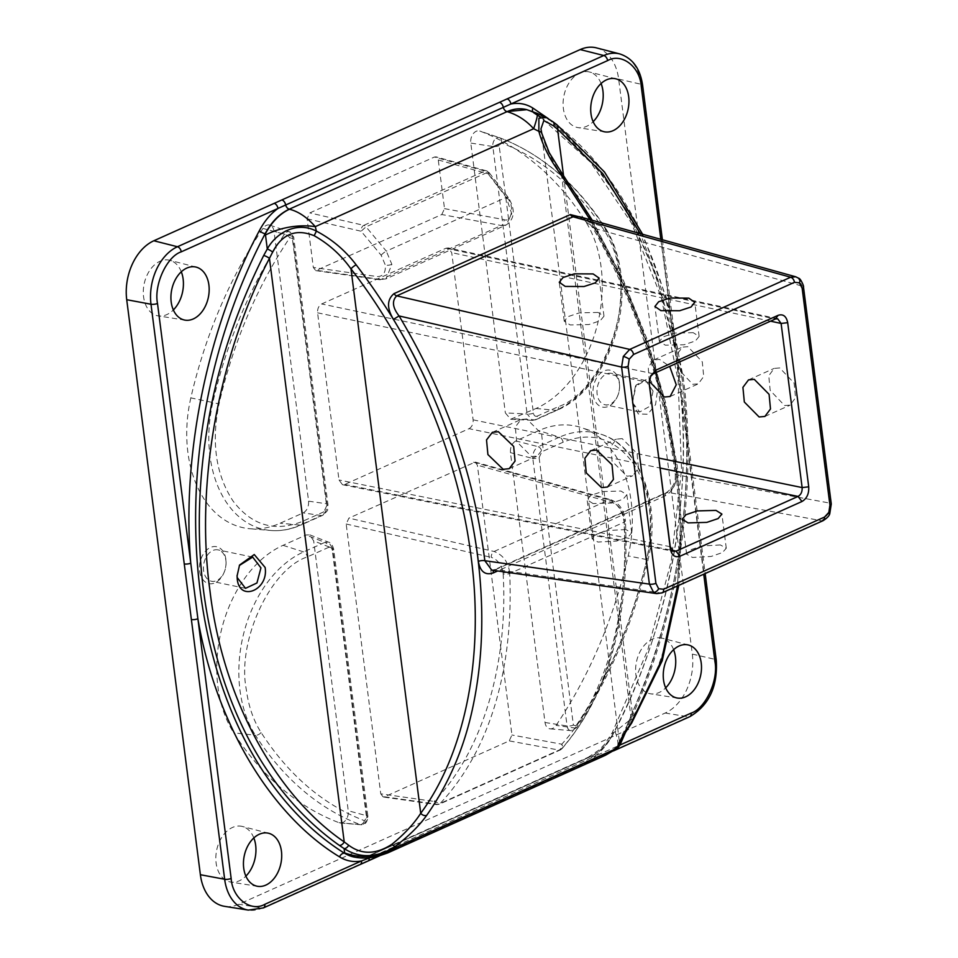 <?xml version="1.0" encoding="UTF-8"?>
<svg xmlns="http://www.w3.org/2000/svg" width="958" height="958" viewBox="0 0 958 958"><rect width="100%" height="100%" fill="white"/><g stroke="black" fill="none" stroke-linecap="round" stroke-linejoin="round"><path stroke-width="0.72" stroke-dasharray="4.79 3.59" d="M537.258 416.107C535.247 416.718 533.965 415.736 533.426 413.161L499.154 145.676L501.321 142.85C542.444 158.777 576.884 188.163 604.642 231.022C612.342 243.116 617.275 257.486 619.455 274.132C628.951 322.104 595.66 394.445 558.49 406.587L537.258 416.107A4.718 3.054 65.8 0 1 535.845 419.712L535.845 419.712A4.718 3.054 65.8 0 1 534.78 419.879L532.504 420.358L527.116 414L505.357 412.91L510.662 419.257L536.001 408.479A113.104 78.113 101.8 0 0 585.29 220.975A376.889 260.301 101.8 0 0 479.958 131.09A9.424 6.514 101.8 0 0 479.79 131.03A9.424 6.514 101.8 0 0 473.144 133.845A9.424 6.514 101.8 0 0 470.785 143.065L505.357 412.91M328.486 547.425C330.498 546.814 331.767 547.796 332.318 550.371L366.579 817.857L364.423 820.683C323.301 804.756 288.861 775.369 261.103 732.511C253.403 720.416 248.469 706.046 246.29 689.401C236.782 641.429 270.084 569.088 307.255 556.945L328.486 547.425A4.718 3.054 -114.2 0 0 324.87 542.384L328.75 542.252L332.534 548.263L313.673 540.899L309.781 534.851L306.009 535.019L283.029 545.33A113.104 78.113 101.8 0 0 217.921 686.778A113.104 78.113 101.8 0 0 233.74 732.834A376.889 260.301 101.8 0 0 339.072 822.718A9.424 6.514 101.8 0 0 340.306 822.994A9.424 6.514 101.8 0 0 348.245 810.755L313.673 540.899M653.069 391.068L649.752 406.324L639.693 411.976L632.352 402.456L635.405 386.29L645.584 380.47L653.069 391.068M632.436 402.707L638.303 413.976L647.704 414.239L655.559 404.635L657.487 390.553L648.937 378.063L636.244 384.96L632.436 402.707M237.069 575.542L239.344 565.495M601.085 83.502A28.417 19.627 101.8 0 0 589.577 72.018A28.417 19.627 101.8 0 0 563.376 108.553A28.417 19.627 101.8 0 0 577.997 127.618A28.417 19.627 101.8 0 0 593.146 121.69M673.618 649.668A28.417 19.627 101.8 0 0 662.098 638.184A28.417 19.627 101.8 0 0 635.896 674.719A28.417 19.627 101.8 0 0 650.53 693.796A28.417 19.627 101.8 0 0 665.666 687.856M253.834 837.939A28.417 19.627 101.8 0 0 242.314 826.455A28.417 19.627 101.8 0 0 216.113 862.99A28.417 19.627 101.8 0 0 230.746 882.067A28.417 19.627 101.8 0 0 245.883 876.127M181.302 271.773A28.417 19.627 101.8 0 0 169.782 260.289A28.417 19.627 101.8 0 0 143.58 296.824A28.417 19.627 101.8 0 0 158.214 315.889A28.417 19.627 101.8 0 0 173.35 309.961M190.834 397.881A113.104 78.113 101.8 0 0 187.888 452.356A113.104 78.113 101.8 0 0 250.014 528.732A113.104 78.113 101.8 0 0 280.191 523.212L303.183 512.901C307.051 510.578 308.859 506.662 308.584 501.166L274.012 231.309A9.424 6.514 101.8 0 0 269.905 225.166A9.424 6.514 101.8 0 0 262.947 228.423A376.889 260.301 101.8 0 0 190.834 397.881L212.82 402.54A374.386 258.564 -78.2 0 1 284.454 234.195A6.922 4.778 -78.2 0 1 289.555 231.812A6.922 4.778 -78.2 0 1 292.573 236.327L274.012 231.309M593.182 394.54A18.849 13.017 101.8 0 0 603.504 407.258A18.849 13.017 101.8 0 0 617.323 396.66A18.849 13.017 101.8 0 0 619.598 385.715A18.849 13.017 101.8 0 0 619.407 382.769A18.849 13.017 101.8 0 0 604.019 370.962A18.849 13.017 101.8 0 0 593.182 394.54M619.443 384.074A16.023 11.065 -78.2 0 1 619.61 386.577A16.023 11.065 -78.2 0 1 617.67 395.882A16.023 11.065 -78.2 0 1 605.025 404.755A16.023 11.065 -78.2 0 1 597.133 394.073A16.023 11.065 -78.2 0 1 611.551 373.381A16.023 11.065 -78.2 0 1 619.443 384.074M199.623 571.04A18.849 13.017 101.8 0 0 209.946 583.757A18.849 13.017 101.8 0 0 223.777 573.159A18.849 13.017 101.8 0 0 226.052 562.214A18.849 13.017 101.8 0 0 225.86 559.268A18.849 13.017 101.8 0 0 210.473 547.473A18.849 13.017 101.8 0 0 199.623 571.04M225.896 560.574A16.023 11.065 -78.2 0 1 226.052 563.076A16.023 11.065 -78.2 0 1 224.124 572.381A16.023 11.065 -78.2 0 1 211.478 581.255A16.023 11.065 -78.2 0 1 203.587 570.573A16.023 11.065 -78.2 0 1 218.005 549.88A16.023 11.065 -78.2 0 1 225.896 560.574M779.752 367.956L774.172 368.387L768.759 375.776L770.184 390.409L784.566 405.545L790.146 405.126L795.547 397.726L794.122 383.092L779.752 367.956M687.916 346.7L682.335 347.131L676.935 354.52L678.36 369.153L692.73 384.29L698.31 383.859L703.711 376.47L702.286 361.837L687.916 346.7M649.261 381.272L648.231 367.106L653.751 359.945L659.523 359.43L669.714 366.387M720.392 544.958L701.759 545.976L690.431 549.868L686.646 554.203L692.514 557.46L711.147 556.442L722.476 552.538L726.272 548.216L720.392 544.958M593.05 503.549L587.134 499.884L590.894 495.382L602.235 491.562L620.928 491.047L626.855 494.711L623.083 499.214L611.755 503.034L593.05 503.549M625.861 529.558L607.228 530.576L595.9 534.48L592.116 538.803L597.984 542.06L616.617 541.042L627.945 537.151L631.729 532.816L625.861 529.558M622.197 438.62L616.389 439.147L610.725 446.656L612.138 461.301L627.011 476.21L632.819 475.683L638.471 468.175L637.07 453.529L622.197 438.62M526.768 418.969L520.96 419.496L515.296 427.017L516.709 441.65L531.582 456.571L537.39 456.032L543.054 448.524L541.641 433.878L526.768 418.969M693.209 332.677L674.492 333.085L663.152 336.881L659.391 341.431L665.331 345.179L684.036 344.772L695.376 340.976L699.136 336.426L693.209 332.677M598.055 312.44L579.339 312.847L567.998 316.643L564.238 321.193L570.178 324.942L588.883 324.546L600.223 320.738L603.983 316.188L598.055 312.44M596.523 47.9A47.134 32.548 -78.2 0 1 618.652 79.083L692.311 654.098A47.134 32.548 -78.2 0 1 665.187 713.039L238.841 904.256A47.134 32.548 -78.2 0 1 224.639 906.352M380.757 793.835L383.212 796.996L384.601 796.781L509.225 740.893L511.943 735.002L477.371 465.181L475.204 462.067L348.904 518.122L346.185 524.014L380.757 793.835L434.154 801.439A4.718 3.197 98.1 0 0 436.656 804.612L436.656 804.612A4.718 3.197 98.1 0 0 437.998 804.385L559.065 750.09A4.718 3.413 100.5 0 0 561.771 744.198C605.983 696.334 629.717 610.809 624.101 519.607C622.951 511.105 619.227 505.513 612.952 502.83L477.371 465.181M469.049 428.681C471.971 426.933 473.324 423.987 473.12 419.844L451.709 252.649L448.248 247.942L445.937 248.23L321.649 303.961C318.739 305.722 317.373 308.668 317.577 312.811L339 479.994L342.497 484.712L344.76 484.425L469.049 428.681L660.182 468.031M441.794 214.532L444.512 208.64L438.273 159.974L436.106 156.873L434.429 157.028L309.805 212.916L307.099 218.807L313.326 267.474L315.781 270.635L441.794 214.532L501.285 225.513A4.718 3.413 100.5 0 0 503.992 219.621C511.584 223.082 514.602 205.659 507.632 198.546L488.736 173.985A4.718 3.305 105.5 0 0 486.592 170.895L486.592 170.895A4.718 3.305 105.5 0 0 484.892 171.039L363.824 225.334L309.805 212.916M515.859 440.908C511.979 443.231 510.183 447.147 510.446 452.655L545.018 722.5A9.424 6.514 101.8 0 0 550.191 728.858A9.424 6.514 101.8 0 0 556.083 725.398A376.889 260.301 101.8 0 0 628.209 555.927A113.104 78.113 101.8 0 0 581.793 427.735A113.104 78.113 101.8 0 0 538.839 430.597L515.859 440.908L538.216 446.703L559.448 437.183L538.839 430.597M665.187 713.039L688.515 716.835L358.879 864.679A4.718 3.054 -114.2 0 0 360.124 864.535M618.652 79.083L641.321 84.328L681.713 399.63A4.718 1.521 172.7 0 1 682.994 400.48L682.994 400.48A4.718 1.521 172.7 0 1 681.653 401.773L703.735 574.201M308.584 501.166L326.846 503.812L292.573 236.327A4.718 1.521 -7.3 0 1 293.699 237.129A4.718 1.521 -7.3 0 1 292.358 238.422L326.618 505.92A4.718 1.521 -7.3 0 0 327.959 504.626A4.718 1.521 -7.3 0 0 326.846 503.812C327.289 509.369 325.481 513.284 321.433 515.56L303.183 512.901M503.166 573.854C508.327 665.247 482.054 751.922 434.154 801.439L439.926 803.75C490.532 749.791 513.811 667.738 509.704 573.507A4.718 1.844 177.3 0 1 503.166 573.854L503.046 572.489A4.718 1.521 -7.3 0 0 509.536 571.698C507.92 561.532 502.758 554.802 494.065 551.473L348.904 518.122M317.577 312.811L649.237 382.589L650.793 375.752M438.273 159.974L488.736 173.985L488.987 172.452L487.083 172.536L506.219 197.372L386.314 251.152L366.016 226.83L361.106 231.225L381.176 255.259L385.356 265.15C385.763 272.85 382.996 276.646 377.069 276.551L313.326 267.474M545.018 722.5L567.076 725.948A4.718 1.521 -7.3 0 0 573.387 725.11L539.115 457.613A4.718 1.521 172.7 0 1 532.804 458.451C532.672 452.966 534.48 449.051 538.216 446.703A4.718 3.054 -114.2 0 1 541.821 451.745L563.053 442.225C590.559 431.208 613.707 437.89 632.508 462.247C649.883 488.604 654.625 521.044 646.734 559.568C632.376 621.299 608.797 676.719 575.998 725.793A4.718 1.736 34 0 1 576.56 727.733A4.718 1.736 34 0 1 575.195 728.068L556.083 725.398M591.804 760.209A4.718 3.054 -114.2 0 0 593.05 760.065L593.05 760.065A4.718 3.054 -114.2 0 0 594.463 756.461L369.92 857.673M674.588 344.042A4.718 1.521 172.7 0 1 675.869 344.892L675.869 344.892A4.718 1.521 172.7 0 1 674.528 346.185L681.653 401.773C690.993 510.063 664.541 638.315 613.084 734.199C608.079 743.671 601.875 751.084 594.463 756.461L619.994 745.013M548.227 118.576L591.745 159.591L628.46 212.999L656.422 276.323L674.528 346.185L660.84 239.32M533.426 413.161A4.718 1.521 172.7 0 1 527.116 414L492.843 146.502L470.785 143.065M269.905 225.166L289.555 231.812L293.699 237.129L327.959 504.626L327.54 509.345C328.319 509.907 326.642 511.919 322.511 515.392L322.511 515.392A4.718 3.054 65.8 0 1 321.433 515.56L300.201 525.08L280.191 523.212M326.618 505.92L323.924 511.788A4.718 3.054 65.8 0 1 322.511 515.392L301.279 524.912A4.718 3.054 65.8 0 1 300.201 525.08A110.601 76.389 -78.2 0 1 270.695 530.481A110.601 76.389 -78.2 0 1 209.946 455.792A110.601 76.389 -78.2 0 1 212.82 402.54L219.011 403.965C233.369 342.234 256.948 286.813 289.747 237.74A4.718 1.736 34 0 0 284.454 234.195L262.947 228.423M323.924 511.788L302.68 521.308C275.174 532.325 252.026 525.643 233.225 501.285C215.861 474.929 211.119 442.488 219.011 403.965M332.318 550.371A4.718 1.521 -7.3 0 0 333.659 549.078L333.659 549.078A4.718 1.521 -7.3 0 0 332.534 548.263L366.806 815.761L348.245 810.755M509.536 571.698L509.704 573.507L624.089 522.206C622.592 510.818 617.599 503.369 609.108 499.884L494.065 551.473A4.718 3.09 102.9 0 0 491.346 557.364C497.549 559.532 501.441 564.573 503.046 572.489M473.527 462.223L609.108 499.884A4.718 3.305 -74.5 0 1 610.821 499.741C619.311 503.094 624.173 510.111 625.418 520.805L625.418 520.805A4.718 1.868 -3.1 0 1 624.089 522.206C628.735 616.198 607.719 697.232 560.981 749.455L560.31 749.946A4.718 3.054 65.8 0 1 559.065 750.09L509.225 740.893M384.601 796.781L437.998 804.385A4.718 3.054 -114.2 0 0 439.243 804.241L560.31 749.946A4.718 3.054 65.8 0 0 560.981 749.455C562.813 748.402 563.076 746.641 561.771 744.198L511.943 735.002M507.632 198.546A4.718 1.281 -36 0 0 508.051 197.216A4.718 1.281 -36 0 0 506.219 197.372L511.764 213.79L506.135 224.998L501.285 225.513L380.913 279.497A4.718 3.197 -81.9 0 1 379.56 279.724A4.718 3.197 -81.9 0 1 377.069 276.551M381.176 255.259A4.718 1.126 141.8 0 1 386.314 251.152L391.858 264.348L386.026 278.862L380.913 279.497L317.17 270.419M307.099 218.807L361.106 231.225A4.718 3.09 -77.1 0 1 363.824 225.334A4.718 3.054 65.8 0 1 366.016 226.83L487.083 172.536A4.718 3.054 -114.2 0 0 484.892 171.039L434.429 157.028M355.143 857.23L371.955 854.68A4.718 3.054 -114.2 0 0 370.71 854.823A4.718 3.054 -114.2 0 0 369.249 857.733M354.999 857.218C357.358 858.272 362.591 857.47 370.71 854.823L588.344 757.215A4.718 3.054 -114.2 0 1 589.589 757.071L371.955 854.68L589.589 757.071C599.277 752.605 607.324 744.414 613.719 732.499L613.922 732.523A56.558 40.152 -80.3 0 1 589.793 757.107L605.504 755.227M552.898 121.726A4.718 3.581 -52.9 0 0 551.988 121.271L526.684 109.643M823.114 520.661A4.718 3.054 65.8 0 1 821.868 520.805L660.936 592.978L495.885 569.471A4.718 3.054 -114.2 0 0 494.627 569.615L491.753 570.13L495.885 569.471L667.834 492.352C673.702 488.999 676.564 483.143 676.42 474.773L675.761 469.42C664.601 385.739 637.453 305.374 594.331 228.351L579.315 216.676C584.272 218.029 589.05 222.22 593.625 229.237A4.718 0.659 -29.5 0 1 594.331 228.351L802.193 286.083L829.999 503.13A4.718 1.521 172.7 0 1 831.281 503.98M387.727 852.907L372.159 854.716A56.558 39.194 -81.2 0 1 355.298 857.254M545.988 117.403L556.059 124.336C623.73 175.386 667.403 266.324 681.952 376.554C689.006 431.387 688.203 488.472 679.557 547.82C671.486 603.863 655.511 659.344 631.621 714.249L628.807 720.883L613.922 732.523M526.828 109.679A56.558 38.871 -75.3 0 1 534.564 113.068M631.621 714.249A4.718 1.257 -156.1 0 0 633.13 713.973A4.718 1.257 -156.1 0 0 632.328 712.68C677.39 613.623 696.646 484.353 682.06 378.614L666.6 302.704L640.315 233.62M803.475 286.933A4.718 1.521 -7.3 0 0 802.193 286.083L798.158 278.012A4.718 3.233 127.5 0 1 798.948 278.395M586.703 218.723L595.301 228.854A4.718 0.659 -29.5 0 1 593.625 229.237C636.471 305.722 663.427 385.499 674.48 468.582A4.718 1.521 -7.3 0 0 675.761 469.42M595.301 228.854C638.184 305.59 665.02 385.068 675.809 467.288L676.468 472.569C676.839 483.55 673.067 491.31 665.151 495.861L497.669 570.968M675.809 467.288A4.718 1.521 -7.3 0 0 674.48 468.582L675.127 473.875C676.168 481.275 673.318 487.478 666.588 492.508L666.588 492.508A4.718 3.054 -114.2 0 1 667.834 492.352L821.868 520.805L828.371 513.811L829.999 503.13L676.42 474.773A4.718 1.569 173.2 0 1 675.127 473.875A4.718 1.569 173.2 0 1 676.468 472.569M795.799 276.802L798.158 278.012M665.151 495.861A4.718 3.054 -114.2 0 1 666.588 492.508L494.627 569.615A4.718 3.054 -114.2 0 0 493.729 570.405M660.936 592.978L656.817 593.637M615.252 731.996A56.558 14.262 -125.8 0 1 615.946 749.204M563.508 175.47L632.328 712.68L629.789 719.111A4.718 1.521 22 0 1 630.412 720.392A4.718 1.521 22 0 1 628.807 720.883C621.347 741.241 617.635 749.815 617.682 746.617M625.418 732.559L633.13 713.973C679.066 611.324 697.604 486.915 683.234 377.404L667.954 301.938L642.662 234.267M556.059 124.336A4.718 3.377 127 0 1 556.909 124.756M536.037 113.643A56.558 4.706 114.1 0 1 537.007 113.295M561.903 173.194A4.718 1.221 -35.4 0 1 561.448 174.476C551.856 160.681 545.306 147.053 541.821 133.605L541.689 133.006M629.789 719.111L623.095 736.403M619.79 743.48L619.754 742.031C620.844 737.013 624.652 729.301 631.19 718.895A4.718 3.425 -145.8 0 1 631.693 722.991M677.545 585.949L680.264 527.846L675.869 467.253L664.301 404.036L645.608 340.078L620.856 278.682L590.02 219.645M619.754 742.031A4.718 4.55 -169.7 0 1 619.766 743.6M561.448 174.476C620.473 256.217 664.157 367.13 675.929 465.109C689.305 563.472 672.241 660.313 631.19 718.895L561.448 174.476M499.154 145.676A4.718 1.521 172.7 0 1 492.843 146.502A6.922 4.778 -78.2 0 1 494.579 139.748A6.922 4.778 -78.2 0 1 499.453 137.677A6.922 4.778 -78.2 0 1 499.573 137.724A374.386 258.564 -78.2 0 1 604.211 227.01A110.601 76.389 -78.2 0 1 619.67 272.036A110.601 76.389 -78.2 0 1 556.011 410.359A4.718 3.054 -114.2 0 0 557.077 410.192A4.718 3.054 -114.2 0 0 558.49 406.587M261.103 732.511A4.718 2.79 147.3 0 1 255.439 735.253A110.601 76.389 -78.2 0 1 239.979 690.227A110.601 76.389 -78.2 0 1 303.638 551.904L324.87 542.384L306.009 535.019M283.029 545.33L303.638 551.904A4.718 3.054 65.8 0 1 307.255 556.945M358.879 864.679L262.169 908.052L238.841 904.256M692.311 654.098L714.979 659.344A45.972 31.746 -78.2 0 1 688.515 716.835A4.718 3.054 -114.2 0 0 689.76 716.692M681.713 399.63L714.979 659.344A4.718 1.521 172.7 0 1 716.261 660.194M619.73 53.911A45.972 31.746 -78.2 0 1 641.321 84.328A4.718 1.521 172.7 0 1 642.602 85.178M263.414 907.909A4.718 3.054 65.8 0 1 262.169 908.052A45.972 31.746 -78.2 0 1 248.314 910.1M536.001 408.479L556.011 410.359L534.78 419.879L513.021 418.79M501.321 142.85A4.718 3.389 -69.2 0 0 499.657 137.748A4.718 3.389 -69.2 0 0 499.573 137.724L479.958 131.09M604.642 231.022A4.718 2.79 -32.7 0 0 605.276 227.776A4.718 2.79 -32.7 0 0 604.211 227.01L585.29 220.975M366.579 817.857A4.718 1.521 -7.3 0 0 367.92 816.563A4.718 1.521 -7.3 0 0 366.806 815.761A6.922 4.778 -78.2 0 1 360.974 824.742A6.922 4.778 -78.2 0 1 360.076 824.539L339.072 822.718M364.423 820.683A4.718 3.389 110.8 0 1 360.076 824.539A374.386 258.564 -78.2 0 1 255.439 735.253L233.74 732.834M346.185 524.014L491.346 557.364M770.531 321.169L451.709 252.649M473.12 419.844L658.912 458.092M344.76 484.425L671.798 550.287M670.265 546.719L339 479.994M653.308 373.74L321.649 303.961M445.937 248.23L775.333 319.014M444.512 208.64L503.992 219.621M563.053 442.225A4.718 3.054 -114.2 0 0 559.448 437.183A110.601 76.389 -78.2 0 1 601.444 434.381A110.601 76.389 -78.2 0 1 646.83 559.723A374.386 258.564 -78.2 0 1 575.195 728.068A6.922 4.778 -78.2 0 1 570.872 730.619A6.922 4.778 -78.2 0 1 567.076 725.948L532.804 458.451L510.446 452.655M646.734 559.568L628.209 555.927M366.567 861.254A4.718 3.054 -114.2 0 0 367.812 861.11M584.2 763.646A4.718 3.054 -114.2 0 0 585.446 763.502L585.446 763.502A4.718 3.054 -114.2 0 0 586.895 760.365A4.718 3.054 -114.2 0 1 588.344 757.215L599.385 749.791L604.989 743.803L612.246 732.702A4.718 1.305 -152.3 0 0 613.084 734.199M292.358 238.422L289.747 237.74M302.68 521.308A4.718 3.054 65.8 0 1 301.279 524.912C291.136 529.451 280.933 531.307 270.695 530.481L250.014 528.732M560.981 749.455L439.926 803.75A4.718 3.054 -114.2 0 1 439.243 804.241L436.656 804.612L383.212 796.996M475.204 462.067L610.821 499.741A4.718 3.305 -74.5 0 1 612.952 502.83M561.891 748.797C608.593 694.43 629.777 618.437 625.418 520.805A4.718 1.868 -3.1 0 0 624.101 519.607M391.858 264.348A4.718 1.521 172.7 0 1 385.356 265.15M539.115 457.613L541.821 451.745M575.998 725.793L573.387 725.11M540.216 116.828A437.219 301.962 101.8 0 1 613.719 732.499A4.718 1.305 -152.3 0 0 612.246 732.702L647.859 649.799L671.307 560.765L681.533 469.576L678.096 380.278L661.164 296.884L631.514 223.094L590.523 162.213L540.096 116.9M534.36 113.02A4.718 3.305 122.2 0 1 533.69 112.733A4.718 3.305 122.2 0 1 532.72 111.547M828.371 513.811A4.718 1.078 -155.3 0 0 829.772 513.668M510.662 419.257L532.504 420.358L535.845 419.712L557.077 410.192C598.918 392.756 628.783 327.408 620.796 272.838C618.545 255.558 613.371 240.542 605.276 227.776C577.039 184.116 541.833 154.106 499.657 137.748L479.79 131.03M632.352 402.456L632.639 403.989M237.069 575.087L237.069 576.033M239.153 565.891L239.548 565.064M604.929 131.881L577.997 127.618M677.45 698.059L650.53 693.796M257.666 886.318L230.746 882.067M185.145 320.152L158.214 315.889M619.61 386.577L619.598 385.715M617.67 395.882L617.323 396.66M226.052 563.076L226.052 562.214M224.124 572.381L223.777 573.159M639.693 411.976L605.025 404.755M245.511 588.344L211.478 581.255M748.521 379.883L774.172 368.387M653.751 359.945L682.335 347.131M686.646 554.203L682.168 519.248M592.116 538.803L587.134 499.884M590.739 450.643L616.389 439.147M492.388 432.321L520.96 419.496M659.391 341.431L654.913 306.476M564.238 321.193L559.256 282.275M615.97 78.855L589.577 72.018M688.491 645.021L662.098 638.184M268.707 833.292L242.314 826.455M196.174 267.126L169.782 260.289M309.781 534.851L328.75 542.252C330.702 542.372 332.33 544.635 333.659 549.078L367.92 816.563C367.345 822.323 365.022 825.054 360.974 824.742L340.306 822.994M342.497 484.712L673.761 551.437M777.645 318.739L448.248 247.942M550.191 728.858L570.872 730.619L576.56 727.733C609.707 678.156 633.513 622.221 647.991 559.927C661.427 505.237 640.603 446.476 601.444 434.381L581.793 427.735M379.416 855.901L613.407 750.94M662.397 239.751L705.16 573.567M645.584 380.47L611.551 373.381M252.673 557.101L218.005 549.88M764.879 416.455L790.146 405.126M670.109 396.516L698.31 383.859M726.272 548.216L721.889 514.063M631.729 532.816L626.855 494.711M607.552 487.011L632.819 475.683M509.189 468.678L537.39 456.032M649.153 381.547L649.177 383.032M699.136 336.426L694.766 302.285M603.983 316.188L599.097 278.083M315.781 270.635L379.56 279.724L386.026 278.862L506.135 224.998C517.356 217.286 513.153 205.108 508.051 197.216L488.987 172.452L486.592 170.895L436.106 156.873M533.69 112.733L526.541 109.607M635.405 386.29L636.244 384.96M540.959 128.899L619.694 744.031M592.295 220.28L622.724 278.766L647.404 340.222L665.714 403.126L677.21 465.959L681.605 527.223L678.779 585.398"/><path stroke-width="1.44" d="M263.414 907.909L360.124 864.535A4.718 3.054 -114.2 0 0 361.537 860.931L264.827 904.304A4.718 3.054 65.8 0 1 263.414 907.909L248.314 910.1L224.639 906.352A47.134 32.548 -78.2 0 1 200.378 874.726L224.651 879.252L191.384 619.539A4.718 1.521 -7.3 0 0 197.887 618.736L157.495 303.435C153.759 284.849 166.812 256.469 181.242 251.834L607.588 60.617C621.574 52.522 640.088 66.737 641.261 86.471L660.84 239.32M239.344 565.495L252.673 557.101L260.935 567.866L256.948 582.979L245.511 588.344L237.225 577.578L237.069 575.542M265.115 567.447L254.253 554.538L239.548 565.064L237.069 576.033L237.249 579.015C239.356 602.378 268.911 590.104 265.115 567.447M593.146 121.69A28.417 19.627 101.8 0 0 602.917 90.818A28.417 19.627 101.8 0 0 601.085 83.502M628.688 96.782A27.099 18.717 -78.2 0 1 604.929 131.881A27.099 18.717 -78.2 0 1 590.978 113.703A27.099 18.717 -78.2 0 1 615.97 78.855A27.099 18.717 -78.2 0 1 628.688 96.782M665.666 687.856A28.417 19.627 101.8 0 0 675.45 656.984A28.417 19.627 101.8 0 0 673.618 649.668M701.22 662.948A27.099 18.717 -78.2 0 1 677.45 698.059A27.099 18.717 -78.2 0 1 663.511 679.869A27.099 18.717 -78.2 0 1 688.491 645.021A27.099 18.717 -78.2 0 1 701.22 662.948M245.883 876.127A28.417 19.627 101.8 0 0 255.666 845.255A28.417 19.627 101.8 0 0 253.834 837.939M281.436 851.219A27.099 18.717 -78.2 0 1 257.666 886.318A27.099 18.717 -78.2 0 1 243.715 868.14A27.099 18.717 -78.2 0 1 268.707 833.292A27.099 18.717 -78.2 0 1 281.436 851.219M173.35 309.961A28.417 19.627 101.8 0 0 183.134 279.089A28.417 19.627 101.8 0 0 181.302 271.773M208.904 285.053A27.099 18.717 -78.2 0 1 185.145 320.152A27.099 18.717 -78.2 0 1 171.195 301.974A27.099 18.717 -78.2 0 1 196.174 267.126A27.099 18.717 -78.2 0 1 208.904 285.053M759.107 416.969L744.33 402.013L742.917 387.367L748.521 379.883L754.293 379.368L769.082 394.325L770.495 408.958L764.879 416.455L759.107 416.969M669.714 366.387L676.264 384.805L670.109 396.516L664.337 397.031L649.261 381.272M688.095 522.9L682.168 519.248L685.94 514.733L697.268 510.913L715.973 510.398L721.889 514.063L718.129 518.577L706.788 522.385L688.095 522.9M601.552 487.634L586.272 472.893L584.871 458.247L590.739 450.643L596.738 450.032L612.018 464.762L613.419 479.407L607.552 487.011L601.552 487.634M503.19 469.3L487.909 454.571L486.52 439.926L492.388 432.321L498.376 431.699L513.668 446.428L515.057 461.073L509.189 468.678L503.19 469.3M660.9 310.631L654.913 306.476L658.649 301.746L670.001 298.022L688.778 298.13L694.766 302.285L691.029 307.015L679.677 310.727L660.9 310.631M565.244 286.43L559.256 282.275L562.993 277.545L574.345 273.832L593.122 273.928L599.097 278.083L595.361 282.814L584.021 286.526L565.244 286.43M344.688 853.279L355.298 857.254A56.558 39.194 -81.2 0 1 344.688 853.279L344.09 848.572L339.3 845.351C265.21 792.985 218.173 701.34 203.587 591.098C196.534 536.264 198.186 479.359 208.533 420.358C218.196 364.651 236.602 309.674 263.725 255.451L267.282 248.972L265.342 233.812A56.558 37.913 -76.3 0 1 289.472 209.239C298.417 211.467 307.027 217.274 315.29 226.639L533.642 128.719L538.863 131.366L538.887 118.217L545.988 117.403L537.007 113.295A56.558 4.706 114.1 0 1 533.642 128.719C526.134 120.385 517.284 114.685 507.105 111.631A56.558 38.871 -75.3 0 1 526.828 109.679L506.902 111.583A4.718 3.054 65.8 0 1 503.19 106.961A4.718 3.054 65.8 0 0 499.489 102.338L507.093 98.902A4.718 3.054 65.8 0 1 510.877 103.991C518.769 102.494 526.098 103.847 532.864 108.05L548.227 118.576M200.378 874.726L126.719 299.71A47.134 32.548 -78.2 0 1 153.843 240.769L580.189 49.565A47.134 32.548 -78.2 0 1 596.523 47.9L619.73 53.911A45.972 31.746 -78.2 0 0 603.803 55.528A4.718 3.054 65.8 0 1 607.588 60.617M153.843 240.769L177.458 246.745L499.489 102.338M191.384 619.539L184.259 563.951A4.718 1.521 -7.3 0 0 190.762 563.148C181.421 454.858 207.874 326.606 259.331 230.722C264.336 221.25 270.539 213.838 277.952 208.461A4.718 3.054 65.8 0 0 274.168 203.371M658.912 458.092L802.133 487.574L781.105 323.445L770.531 321.169M808.72 486.82L802.133 487.574C802.349 491.729 800.996 494.687 798.062 496.424L801.954 501.513C806.84 498.627 809.091 493.729 808.72 486.82L787.692 322.678L781.105 323.445L777.645 318.739L775.333 319.014L653.308 373.74L656.086 370.051L650.793 375.752L649.177 383.032L670.349 548.874C671.69 555.353 674.887 557.807 679.94 556.239L801.954 501.513M671.798 550.287L676.037 551.149L798.062 496.424L660.182 468.031M679.94 556.239L676.037 551.149L673.761 551.437L670.265 546.719L670.349 548.874M649.32 384.745L670.265 546.719M650.434 376.566L653.308 373.74M360.124 864.535L367.812 861.11A4.718 3.054 -114.2 0 0 369.261 857.961L361.537 860.931C353.646 862.428 346.317 861.074 339.551 856.871A4.718 3.305 122.2 0 1 344.485 853.243A437.219 301.962 101.8 0 1 200.126 590.451A437.219 301.962 101.8 0 1 265.127 233.764L265.342 233.812M775.333 319.014L778.112 315.326L656.086 370.051M787.692 322.678C786.35 316.2 783.153 313.745 778.112 315.326M281.844 199.947A4.718 3.054 65.8 0 1 285.556 204.569A4.718 3.054 65.8 0 0 289.268 209.191L507.105 111.631L289.268 209.191C279.556 213.646 271.509 221.837 265.127 233.764A4.718 1.305 27.7 0 1 259.331 230.722M394.001 293.639A4.718 3.054 65.8 0 0 396.732 295.866L629.729 349.407L623.323 356.424L621.598 367.082L399.055 315.936C445.65 393.654 474.234 475.24 484.832 560.693L491.753 570.13L656.817 593.637L653.536 592.224L649.404 584.129L621.598 367.082A4.718 1.521 -7.3 0 0 628.101 366.279L629.214 359.166L633.525 354.496A4.718 3.054 -114.2 0 0 629.729 349.407L790.661 277.233A4.718 3.054 65.8 0 1 794.457 282.323L799.415 282.838L802.145 288.226A4.718 1.521 -7.3 0 0 803.475 286.933L831.281 503.98A4.718 1.521 172.7 0 1 829.939 505.273L828.826 512.386L824.527 517.057A4.718 3.054 65.8 0 1 823.114 520.661L662.182 592.834A4.718 3.054 -114.2 0 0 663.595 589.23L658.625 588.727L655.907 583.326A4.718 1.521 172.7 0 1 649.404 584.129L484.832 560.693A4.718 1.569 -6.7 0 0 478.329 561.436C468.115 477.479 439.83 396.792 393.463 319.373C386.745 308.225 386.924 299.638 394.001 293.639L570.309 214.568A4.718 3.054 -114.2 0 0 573.04 216.795L396.732 295.866C391.738 300.836 392.517 307.53 399.055 315.936L393.463 319.373M640.315 233.62L602.822 173.673L557.568 129.138L563.508 175.47M263.725 255.451A4.718 1.018 27.1 0 1 269.449 258.349C218.268 356.136 195.216 484.616 209.91 590.379C222.424 697.029 274.395 794.362 344.209 841.902A4.718 3.125 125.2 0 1 339.3 845.351M660.936 592.978A4.718 3.054 -114.2 0 0 662.182 592.834L656.817 593.637M803.475 286.933C804.145 286.274 800.385 278.323 798.948 278.395L795.715 276.778L579.315 216.676L573.04 216.795L790.661 277.233L795.799 276.802M493.729 570.405A4.718 3.054 -114.2 0 0 493.202 572.968C485.251 575.554 480.293 571.71 478.329 561.436M355.298 857.254C362.256 858.524 369.86 858.188 378.111 856.248L387.583 852.967L394.876 847.89A56.558 55.217 -178.4 0 1 345.191 853.111M615.946 749.204L617.886 747.803L617.682 746.617L613.228 749.958A56.558 14.262 -125.8 0 0 615.946 749.204L605.504 755.227L613.228 749.958L394.876 847.89L395.211 846.393C377.153 857.949 360.112 858.679 344.09 848.572A4.718 2.922 122.5 0 0 348.652 845.207L344.209 841.902L269.449 258.349L272.659 252.062A4.718 0.862 -149.5 0 0 267.282 248.972C276.85 231.776 297.722 221.322 316.403 231.129L315.29 226.639A56.558 36.248 -9.8 0 0 265.977 234.758M556.909 124.756A4.718 3.377 127 0 1 557.568 129.138L553.808 125.977A4.718 3.581 -52.9 0 0 552.898 121.726L556.909 124.756L604.474 171.973L642.662 234.267M541.689 133.006L540.959 128.899L543.821 120.576L553.808 125.977M623.095 736.403L619.79 743.48M272.659 252.062C282.119 233.896 295.95 228.447 314.176 235.704L316.403 231.129C332.139 239.368 345.395 250.601 356.16 264.827C388.301 307.219 414.215 351.634 433.878 398.061C456.331 450.907 470.905 503.609 477.611 556.167C484.377 608.749 482.916 658.457 473.24 705.304C464.798 746.486 449.278 783.165 426.681 815.354A4.718 3.281 -144.3 0 1 420.718 813.294C414.048 823.7 404.516 833.975 392.121 844.118C376.183 854.572 361.693 854.931 348.652 845.207M314.176 235.704C328.845 244.003 341.12 255.056 350.975 268.875A4.718 1.078 -37.5 0 1 356.16 264.827M570.309 214.568L586.703 218.723M630.604 723.901A4.718 3.425 -145.8 0 0 631.693 722.991C624.592 733.349 620.616 740.223 619.766 743.6L619.766 743.6A4.718 4.55 -169.7 0 1 617.682 746.617C618.976 741.935 623.287 734.367 630.604 723.901L661.451 660.517L677.545 585.949M590.02 219.645L560.071 173.362C549.641 159.136 542.563 145.137 538.863 131.366A4.718 2.898 -12.9 0 1 541.773 133.282A4.718 2.898 -12.9 0 1 541.821 133.605M426.681 815.354C419.185 825.856 408.695 836.202 395.211 846.393A4.718 1.413 -127 0 1 392.121 844.118M560.071 173.362A4.718 1.221 -35.4 0 1 561.903 173.194L592.295 220.28M420.718 813.294C462.079 757.562 485.263 663.583 471.12 556.969C457.972 450.547 408.994 343.12 350.975 268.875L420.718 813.294M248.314 910.1A45.972 31.746 -78.2 0 1 224.651 879.252A4.718 1.521 -7.3 0 0 231.153 878.45L197.887 618.736C215.789 723.194 270.443 815.066 339.551 856.871M580.189 49.565L603.803 55.528L507.093 98.902M126.719 299.71L150.993 304.237A45.972 31.746 -78.2 0 1 177.458 246.745A4.718 3.054 65.8 0 1 181.242 251.834M184.259 563.951L150.993 304.237A4.718 1.521 -7.3 0 0 157.495 303.435M369.92 857.673L369.261 857.961A4.718 3.054 -114.2 0 1 369.249 857.733M613.407 750.94L689.76 716.692A4.718 3.054 -114.2 0 0 691.173 713.087L619.994 745.013M689.76 716.692C709.04 705.339 717.865 686.503 716.261 660.194A4.718 1.521 172.7 0 1 714.919 661.487C718.656 680.072 705.603 708.453 691.173 713.087M703.735 574.201L714.919 661.487M662.397 239.751L642.602 85.178A4.718 1.521 172.7 0 1 641.261 86.471M264.827 904.304C250.84 912.399 232.327 898.185 231.153 878.45M540.216 116.828A437.219 301.962 101.8 0 0 534.36 113.02M532.72 111.547A4.718 3.305 122.2 0 1 532.864 108.05M824.527 517.057L663.595 589.23M802.145 288.226L829.939 505.273M633.525 354.496L794.457 282.323M655.907 583.326L628.101 366.279M497.669 570.968L493.202 572.968M823.114 520.661C827.113 518.11 829.329 515.775 829.772 513.668L829.772 513.668A4.718 1.078 -155.3 0 0 828.826 512.386M798.948 278.395A4.718 3.233 127.5 0 1 799.415 282.838M653.536 592.224A4.718 3.233 -52.5 0 0 658.625 588.727M623.323 356.424A4.718 1.078 24.7 0 1 629.214 359.166M367.812 861.11L379.416 855.901M705.16 573.567L716.261 660.194M642.602 85.178C640.16 68.557 632.531 58.127 619.73 53.911M540.096 116.9L533.69 112.733M605.504 755.239L387.727 852.907M526.828 109.679L537.007 113.295M831.281 503.98L829.772 513.668M617.886 747.803L619.838 745.3L625.418 732.559M561.903 173.194L549.185 152.597L541.773 133.282L540.959 128.899M552.898 121.726L545.988 117.403M631.693 722.991L662.241 660.685L678.779 585.398"/></g></svg>
